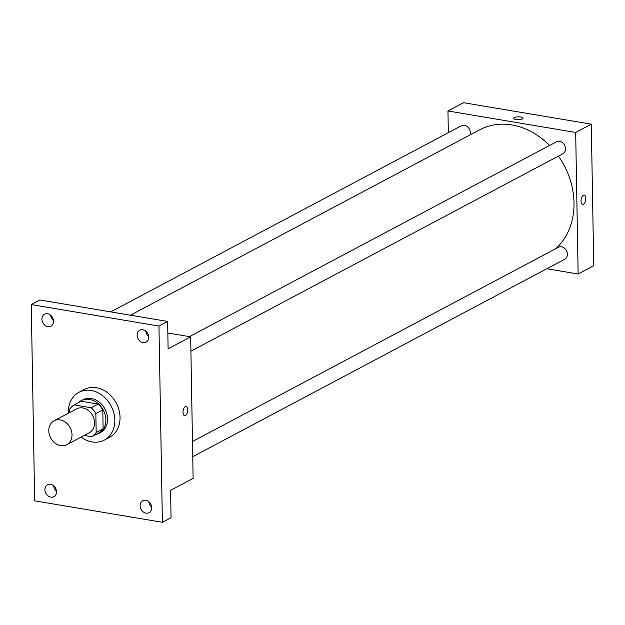 <?xml version="1.0" encoding="UTF-8"?>
<svg xmlns="http://www.w3.org/2000/svg" width="625" height="625" viewBox="0 0 625 625"><rect width="100%" height="100%" fill="white"/><g stroke="black" fill="none" stroke-linecap="round" stroke-linejoin="round"><path stroke-width="0.94" d="M60.172 419.906A13.523 11.016 62 0 1 71.5 431.109A13.523 11.016 62 0 1 66.742 444.727A13.523 11.016 62 0 1 50.672 437.937A13.523 11.016 62 0 1 54.055 420.828A13.523 11.016 62 0 1 60.172 419.906M54.055 420.828L76.602 408.859A13.523 11.016 62 0 1 82.719 407.938A13.523 11.016 62 0 1 94.047 419.141A13.523 11.016 62 0 1 89.289 432.758L66.742 444.727M74.172 404.898L81.109 401.219L98.148 404.078L91.211 407.766L74.172 404.898A18.164 14.789 62 0 0 69.719 409.172L69.773 412.484M84.203 435.453L91.711 436.719A18.164 14.789 62 0 0 96.172 432.445L95.844 413.562A18.164 14.789 62 0 0 91.211 407.766M96.172 432.445L103.109 428.758L102.781 409.883L95.844 413.562M98.148 404.078A18.164 14.789 62 0 1 102.781 409.883M103.109 428.758A18.164 14.789 62 0 1 98.648 433.039L91.711 436.719M95.516 434.695A18.602 15.141 -118 0 0 98.602 433.555A18.602 15.141 -118 0 0 105.844 419.812A18.602 15.141 -118 0 0 97.352 402.953A18.602 15.141 -118 0 0 81.164 400.695A18.602 15.141 -118 0 0 78.484 402.609M81.164 400.695L82.898 399.781A18.602 15.141 62 0 1 91.305 398.508A18.602 15.141 62 0 1 107.578 418.891A18.602 15.141 62 0 1 100.336 432.633L98.602 433.555M68.422 413.203A27.055 22.023 62 0 1 78.93 392.312A27.055 22.023 62 0 1 91.164 390.469A27.055 22.023 62 0 1 113.812 412.867A27.055 22.023 62 0 1 104.297 440.102A27.055 22.023 62 0 1 81.109 437.094M78.93 392.312L84.133 389.547A27.055 22.023 62 0 1 96.367 387.703A27.055 22.023 62 0 1 119.016 410.102A27.055 22.023 62 0 1 109.5 437.336L104.297 440.102M44.898 489.727A6.766 5.508 62 0 1 47.531 484.727A6.766 5.508 62 0 1 55.57 488.117A6.766 5.508 62 0 1 53.875 496.672A6.766 5.508 62 0 1 47.992 495.852A6.766 5.508 62 0 1 44.898 489.727M41.922 319.211A6.766 5.508 62 0 1 44.555 314.211A6.766 5.508 62 0 1 52.594 317.609A6.766 5.508 62 0 1 50.898 326.164A6.766 5.508 62 0 1 45.016 325.344A6.766 5.508 62 0 1 41.922 319.211M137.125 335.211A6.766 5.508 62 0 1 139.758 330.219A6.766 5.508 62 0 1 147.797 333.609A6.766 5.508 62 0 1 146.102 342.164A6.766 5.508 62 0 1 140.219 341.344A6.766 5.508 62 0 1 137.125 335.211M140.102 505.727A6.766 5.508 62 0 1 142.734 500.727A6.766 5.508 62 0 1 150.773 504.117A6.766 5.508 62 0 1 149.078 512.672A6.766 5.508 62 0 1 143.195 511.852A6.766 5.508 62 0 1 140.102 505.727M162.391 522.297L158.961 326.055L31.25 304.586L34.672 500.836L162.391 522.297L171.062 517.695L170.578 490.352L193.125 478.383L190.656 336.828L168.109 348.797L167.633 321.453L158.961 326.055M185.312 406.633A4.648 2.289 -80.5 0 1 186.164 406.469A4.648 2.289 -80.5 0 1 187.648 411.438A4.648 2.289 -80.5 0 1 184.617 415.641A4.648 2.289 -80.5 0 1 183.031 411.508A4.648 2.289 -80.5 0 1 185.312 406.633M145.828 331.18A6.766 5.508 -118 0 0 148.703 336.594M50.625 315.18A6.766 5.508 -118 0 0 53.5 320.594M167.633 321.453L39.922 299.984L31.25 304.586M53.602 485.687A6.766 5.508 -118 0 0 56.477 491.102M148.805 501.688A6.766 5.508 -118 0 0 151.68 507.102M190.656 336.828L167.836 332.992M186.156 406.469A4.648 2.289 -80.5 0 1 187.648 411.438A4.648 2.289 -80.5 0 1 184.617 415.641M130.438 315.195L479.75 129.773A71.016 57.82 62 0 1 511.867 124.937A71.016 57.82 62 0 1 549.562 145.477M558.414 156.094A71.016 57.82 62 0 1 555.648 248.742M469.984 134.953A6.766 5.508 -118 0 0 468.133 127.391A6.766 5.508 -118 0 0 461.359 125.758L110.727 311.883M192.484 441.523L558.398 247.281A6.766 5.508 62 0 1 561.461 246.82A6.766 5.508 62 0 1 567.125 252.422A6.766 5.508 62 0 1 564.742 259.234L192.75 456.695M189.461 336.625L556.562 141.758A6.766 5.508 62 0 1 559.617 141.297A6.766 5.508 62 0 1 565.281 146.898A6.766 5.508 62 0 1 562.898 153.711L190.906 351.172M546.828 268.742L578.141 274.008L575.672 132.453L447.961 110.984L448.336 132.672M575.672 132.453L591.281 124.164L593.75 265.719L578.141 274.008M583.328 195.352A4.648 2.289 -80.5 0 1 584.18 195.188A4.648 2.289 -80.5 0 1 585.664 200.156A4.648 2.289 -80.5 0 1 582.641 204.359A4.648 2.289 -80.5 0 1 581.047 200.227A4.648 2.289 -80.5 0 1 583.328 195.352M591.281 124.164L463.57 102.703L447.961 110.984M513.672 118.352A4.648 1.43 179 0 1 516.016 117.062A4.648 1.43 179 0 1 520.703 117A4.648 1.43 179 0 1 522.969 118.188A4.648 1.43 179 0 1 518.344 119.695A4.648 1.43 179 0 1 513.672 118.344A4.648 1.43 179 0 1 516.016 117.062A4.648 1.43 179 0 1 520.703 117A4.648 1.43 179 0 1 522.969 118.188M584.18 195.188A4.648 2.289 -80.5 0 1 585.664 200.156A4.648 2.289 -80.5 0 1 582.633 204.359"/></g></svg>
